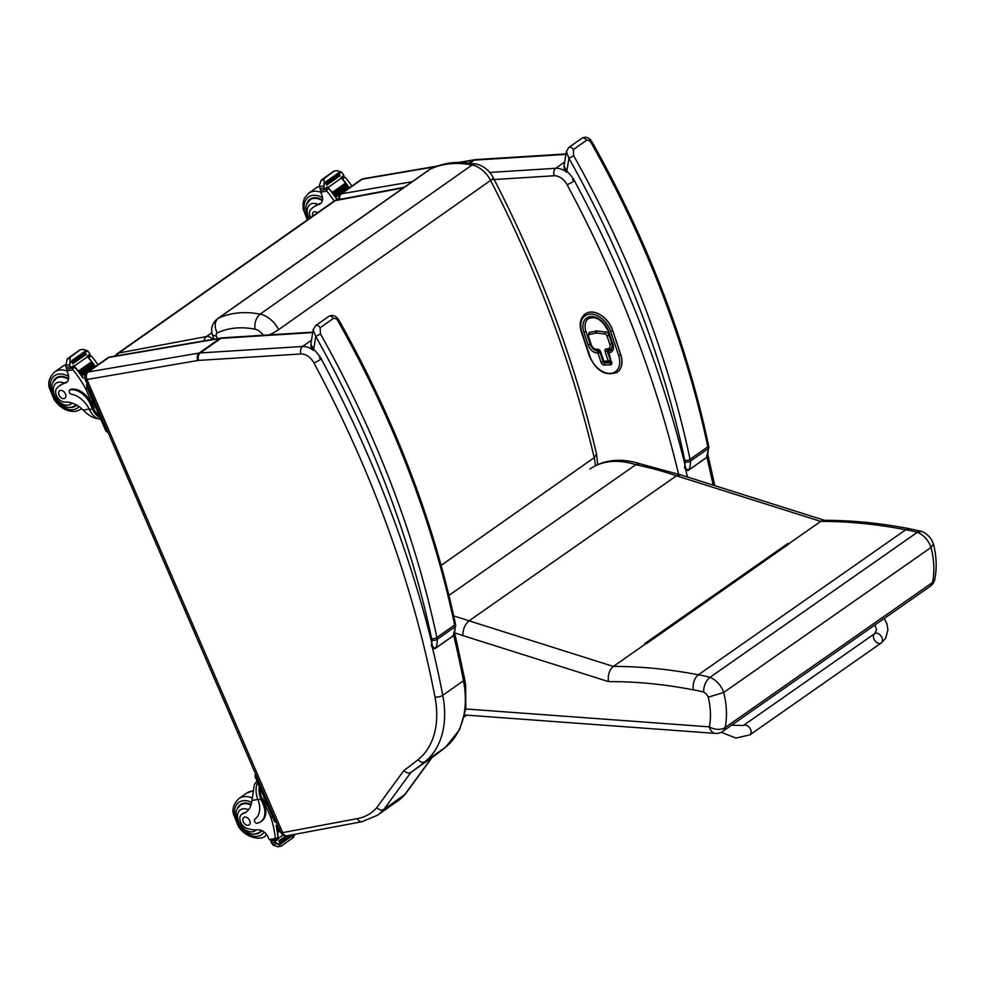 <?xml version="1.0" encoding="UTF-8"?>
<svg xmlns="http://www.w3.org/2000/svg" width="984" height="984" viewBox="0 0 984 984"><rect width="100%" height="100%" fill="white"/><g stroke="black" fill="none" stroke-linecap="round" stroke-linejoin="round"><path stroke-width="1.48" d="M743.351 725.491L874.69 633.635A5.707 3.85 55 0 1 880.619 635.467A5.707 3.85 55 0 1 881.984 642.183A5.707 3.85 55 0 1 881.234 642.982A5.707 3.85 55 0 1 875.305 641.15A5.707 3.85 55 0 1 873.94 634.434A5.707 3.85 55 0 1 874.69 633.635A5.707 3.85 55 0 1 880.619 635.467A5.707 3.85 55 0 1 881.984 642.183A5.707 3.85 55 0 1 881.234 642.982L749.894 734.851A5.707 3.85 55 0 0 750.644 734.039A5.707 3.85 55 0 0 749.279 727.324A5.707 3.85 55 0 0 743.351 725.491L731.616 725.208M464.694 714.987L715.417 733.4A11.414 7.392 -85.8 0 1 709.341 726.856L465.764 708.972M930.163 586.329L930.163 586.329A11.414 7.688 -125 0 0 932.524 582.491L725.146 727.533A11.414 7.688 55 0 1 722.785 731.37L930.163 586.329A11.414 11.414 0 0 0 934.8 579.269L934.8 579.269A11.414 7.109 -168.4 0 1 932.524 582.491A84.538 56.937 55 0 0 931.061 547.448L723.695 692.49A18.155 12.238 -125 0 0 709.944 677.361A131.167 88.351 -125 0 0 698.345 674.815A658.751 443.735 -125 0 0 613.352 666.426L469.085 620.842A408.963 275.471 -125 0 0 453.722 616.009M725.146 727.533A11.414 7.109 -168.4 0 1 709.341 726.856A73.124 49.249 55 0 0 708.222 697.164L723.695 692.49A84.538 56.937 -125 0 1 725.146 727.533M639.661 463.698L635.775 464.719A89.175 60.073 55 0 0 589.908 469.048C604.016 459.516 620.744 457.769 640.092 463.808L680.633 474.854L676.463 475.801L820.73 521.385L823.842 520.315C851.812 520.278 880.422 523.094 909.683 528.765L921.676 531.434C927.371 533.845 931.282 538.014 933.435 543.943L931.061 547.448A18.155 12.238 55 0 0 917.309 532.319L709.944 677.361C705.811 680.891 703.683 685.799 703.585 692.084A6.753 4.539 55 0 1 708.222 697.164M788.553 544.263A0.947 0.64 55 0 1 788.996 543.943A658.751 443.735 -125 0 0 788.467 543.943L787.606 543.672A0.947 0.64 55 0 1 788.295 544.324M787.606 543.672L644.741 643.597L645.615 643.868A658.751 443.735 55 0 1 646.144 643.868L788.996 543.943M909.524 528.74L905.711 529.773A658.751 443.735 55 0 0 820.73 521.385L788.467 543.943M448.95 595.394L635.775 464.719A408.963 275.471 55 0 1 676.463 475.801L469.085 620.842C464.928 624.373 462.849 629.28 462.837 635.578L608.493 681.604C607.645 675.061 609.268 670.006 613.352 666.426L645.615 643.868M608.493 681.604A647.337 436.047 55 0 1 693.351 689.87C692.601 683.376 694.261 678.357 698.345 674.815L905.711 529.773A131.167 88.351 55 0 1 917.309 532.319L921.368 531.335M269.284 334.868A11.414 1.673 152.7 0 0 278.632 329.591A22.952 15.523 -125.1 0 0 260.12 314.142C256.061 317.684 254.352 322.691 254.979 329.16A11.537 7.798 54.9 0 1 263.269 335.249M217.292 332.875A11.414 8.352 64.9 0 1 218.387 318.238L430.352 169.063A11.414 8.352 -115.1 0 1 431.275 168.535C440.426 164.291 450.34 162.237 461.016 162.385L475.985 163.959A11.414 6.863 101.2 0 0 475.985 163.959A11.414 6.863 101.2 0 0 472.086 164.968L260.12 314.142C244.598 311.215 230.687 312.58 218.387 318.238A15.166 10.258 -125.1 0 0 217.329 318.853C212.064 323.355 210.453 328.767 212.507 335.089L216.431 336.233A3.751 2.546 54.9 0 1 217.292 332.875C228.399 327.758 240.957 326.528 254.979 329.16M441.152 565.382L594.225 457.646A51.758 35.018 54.9 0 1 595.345 465.776M597.731 464.632L596.55 454.079L594.225 457.646C572.122 364.055 537.584 271.645 490.586 180.416A11.414 1.673 -27.3 0 0 493.242 177.686A11.414 1.673 -27.3 0 0 493.242 177.673C489.343 170.38 483.599 165.804 476.01 163.959M404.264 187.304L336.897 199.949A7.614 5.35 79.4 0 0 335.347 200.601A7.614 5.141 -125.1 0 0 333.92 201.203L117.379 353.6A7.614 5.141 54.9 0 1 118.806 352.998A7.614 5.35 79.4 0 0 116.813 355.777M204.069 340.87A7.614 5.35 -100.6 0 1 206.456 336.553A7.614 5.141 54.9 0 1 212.802 339.382M465.334 715.036A186.788 125.669 -125.3 0 0 464.657 715.184M282.58 832.575L280.834 832.476C282.15 835.01 284.241 836.117 287.094 835.773A5.633 3.961 -100.6 0 1 282.666 832.624L86.936 379.504L197.845 360.501A13.395 9.053 54.9 0 1 198.633 360.402L300.956 353.969A13.395 9.053 54.9 0 1 313.896 362.875A909.314 615.062 54.9 0 1 434.989 696.967A93.283 63.099 54.9 0 1 418.138 759.623A758.553 513.082 54.9 0 1 403.895 770.472L376.712 807.692A70.454 47.663 54.9 0 1 357.512 818.577L282.666 832.624M287.094 835.773L361.94 821.726L377.425 815.269A76.088 51.463 -125.1 0 0 383.895 809.389L410.894 772.428C408.606 773.621 406.281 772.969 403.895 770.472M432.025 757.545L405.162 794.322L383.895 809.389C381.608 810.607 379.221 810.029 376.712 807.692M418.138 759.623A5.633 4.145 -128.8 0 0 424.904 761.739A764.187 516.895 -125.1 0 1 410.894 772.428L431.607 757.84L404.608 794.814A76.088 51.463 54.9 0 1 398.139 800.693L405.162 794.322M431.668 757.803L431.607 757.84A764.187 516.895 54.9 0 0 445.617 747.163A5.633 4.145 51.2 0 0 445.764 747.053A5.633 4.145 51.2 0 0 445.937 746.905M605.197 361.891A1.525 1.021 -91.7 0 1 603.832 361.165L603.303 360.993A1.525 1.525 0 0 0 604.791 362.038L609.182 361.903A1.525 1.021 88.3 0 0 609.588 361.755A1.525 1.033 -125.1 0 0 610.264 360.353L608.223 361.03A1.525 1.021 88.3 0 0 609.182 361.903A1.525 1.525 0 0 0 610.006 361.632L610.105 361.558A1.525 1.033 -125.1 0 0 610.351 360.279L607.263 350.981A1.525 1.033 54.9 0 1 607.423 349.775L608.616 349.738A1.525 1.021 -91.7 0 1 607.645 348.865L606.464 348.902A3.038 2.054 -125.1 0 0 605.135 351.731L608.223 361.03L603.832 361.165L600.744 351.866A3.038 2.054 -125.1 0 0 597.583 349.172L596.39 349.209A4.871 3.296 54.9 0 1 591.335 344.904L588.543 336.503A2.288 1.55 54.9 0 1 589.342 334.412L595.972 333.109A3.53 2.386 54.9 0 1 596.599 333.084L604.84 333.97A2.288 1.55 54.9 0 1 607.017 335.974L609.785 344.351A4.871 3.296 54.9 0 1 607.645 348.865M610.83 349.012A6.396 4.317 -125.1 0 0 610.88 348.976A6.396 4.317 -125.1 0 0 611.925 343.601L609.145 335.237A3.801 2.571 -125.1 0 0 605.529 331.891L597.288 331.005A5.055 3.419 -125.1 0 0 596.378 331.03L589.748 332.334A3.801 2.571 -125.1 0 0 589.047 332.629A3.801 2.571 -125.1 0 0 589.01 332.666M609.108 350.71A1.525 1.033 -125.1 0 0 608.69 350.845A1.525 1.525 0 0 0 608.124 352.567L608.653 352.727A1.525 1.021 -91.7 0 1 609.108 350.71L609.391 350.698A1.525 1.021 88.3 0 0 608.936 352.727A9.127 6.175 -125.1 0 0 612.946 344.252L608.653 331.337A16.74 11.328 -125.1 0 0 591.249 316.553A16.74 11.328 -125.1 0 0 583.893 332.088L588.186 345.003A9.127 6.175 -125.1 0 0 597.682 353.072L599.994 352.383A1.525 1.033 -125.1 0 0 598.42 351.03A1.525 1.021 88.3 0 0 597.952 353.059L601.039 362.358L603.081 361.682L599.994 352.383M608.444 352.124L611.212 361.866L608.936 352.727M617.275 372.259A20.922 14.157 -125.1 0 0 617.325 372.223A20.922 14.157 -125.1 0 0 620.756 354.646L612.761 330.526A20.922 14.157 -125.1 0 0 585.246 313.896A20.922 14.157 -125.1 0 0 585.197 313.921M351.878 186.099A80.885 54.71 -125.1 0 0 345.642 177.821L342.346 177.194M341.559 178.252A1.796 1.218 54.9 0 1 342.481 178.916A80.885 54.71 54.9 0 1 345.95 183.258M346.147 183.504A80.885 54.71 54.9 0 1 349.32 187.907M322.125 179.432L333.908 171.13L336.946 170.687L341.448 172.077L343.305 174.414A6.408 4.33 54.9 0 0 343.92 175.386L340.944 177.489A6.408 4.33 54.9 0 0 341.411 178.067A80.885 54.71 54.9 0 1 345.495 183.098M346.183 184.008A80.885 54.71 54.9 0 1 346.946 185.041M347.61 185.939A80.885 54.71 54.9 0 1 348.348 186.985M341.411 178.067L328.115 187.427A80.885 54.71 54.9 0 1 337.069 199.285L336.848 199.445A80.885 54.71 54.9 0 0 328.754 188.584L326.307 190.306L326.774 191.093A80.885 54.71 54.9 0 1 334.154 201.043M345.433 183.122L332.235 192.409A80.885 54.71 54.9 0 1 332.949 193.344L346.147 184.057L345.433 183.122M346.885 185.053L333.687 194.34A80.885 54.71 54.9 0 1 334.376 195.287L347.573 186.001L346.885 185.053M348.287 186.997L335.089 196.283A80.885 54.71 54.9 0 1 335.753 197.243L348.951 187.944L348.287 186.997M333.994 171.241L323.564 178.891L324.13 179.703L321.178 180.269L319.431 185.25L320.083 188.707A6.408 4.33 54.9 0 1 320.329 189.752L321.03 190.379L324.585 189.703L327.672 187.563L324.781 189.568M328.115 187.427A6.408 4.33 54.9 0 1 327.647 186.837L324.671 188.928A6.408 4.33 54.9 0 1 324.056 187.956L324.13 179.703M321.178 180.269L322.973 178.99L321.178 180.269M326.294 182.864L339.492 173.578L338.988 172.544L325.79 181.843L326.085 182.913A6.408 4.33 54.9 0 1 326.085 182.889L323.921 184.414M339.492 173.578L326.405 182.692M326.811 185.041L340.009 175.742L339.517 174.722L326.319 184.008L326.7 185.078A6.408 4.33 54.9 0 1 326.319 184.008M340.009 175.742L326.885 184.955M335.089 196.283L335.753 197.243M333.687 194.34L334.376 195.287M332.235 192.409L332.949 193.344M343.92 175.386L341.3 177.944M324.671 188.928L324.695 189.666M325.79 181.843A3.001 2.03 54.9 0 1 326.085 182.889M327.647 186.837L327.672 187.563M310.649 217.575A8.389 5.67 54.9 0 1 311.104 209.149A41.943 28.364 54.9 0 1 313.613 207.046A41.943 28.364 54.9 0 1 319.136 204.352A9.791 6.617 54.9 0 0 320.415 203.713A9.791 6.617 54.9 0 0 321.829 194.955A53.911 36.469 54.9 0 0 320.722 192.237A1.907 1.292 78.7 0 1 320.686 192.138L321.178 190.343M326.307 190.306L325.778 188.854M327.278 187.846A1.796 1.218 54.9 0 1 328.754 188.584M323.564 178.891L334.166 171.118M311.584 198.35A17.122 11.574 -125.1 0 0 310.87 199.272M306.774 203.86A17.122 11.574 54.9 0 1 310.046 199.198A17.122 11.574 54.9 0 1 322.518 200.01M313.613 207.046L314.794 206.209A41.943 28.364 54.9 0 1 317.98 204.389L320.932 203.085L319.136 204.352M317.475 212.765A4.563 3.087 -125.1 0 0 314.376 211.745A4.563 3.087 -125.1 0 0 313.515 212.101A4.563 3.087 -125.1 0 0 312.814 216.049M65.682 364.916A22.829 15.437 54.9 0 0 62.496 366.442L54.698 371.927A22.829 15.437 54.9 0 1 66.814 370.87A1.907 1.292 78.7 0 0 66.838 370.919A53.911 36.469 54.9 0 1 67.933 373.637A9.791 6.617 54.9 0 1 66.531 382.395A9.791 6.617 54.9 0 1 65.239 383.034A41.943 28.364 54.9 0 0 59.716 385.728A41.943 28.364 54.9 0 0 57.207 387.831A8.389 5.67 54.9 0 0 56.924 396.564A8.389 5.67 54.9 0 0 64.981 402.075A26.519 17.946 54.9 0 1 83.332 410.143C87.711 414.781 92.078 417.548 96.432 418.421L97.6 418.434M100.122 417.696A17.257 12.14 -100.6 0 1 92.422 408.938L90.368 404.203A18.671 12.632 -125.1 0 0 70.11 389.922A2.386 1.611 -125.1 0 0 69.655 390.107A2.386 1.611 -125.1 0 0 69.372 392.37A2.386 1.611 -125.1 0 0 71.426 394.203A21.562 14.588 -125.1 0 1 89.458 409.492L92.422 408.938M100.786 419.258A17.257 12.14 79.4 0 1 90.024 410.648L89.458 409.492M97.994 364.781A80.885 54.71 -125.1 0 0 91.746 356.503L88.462 355.876M87.674 356.934A1.796 1.218 54.9 0 1 88.585 357.598A80.885 54.71 54.9 0 1 92.053 361.94M92.25 362.186A80.885 54.71 54.9 0 1 95.423 366.589M87.515 356.749L74.231 366.109A6.408 4.33 54.9 0 1 73.763 365.519L70.786 367.61A6.408 4.33 54.9 0 1 70.159 366.638L69.753 364.572L65.731 365.322L67.281 358.951L69.089 357.672L68.204 358.127L80.024 349.812L83.062 349.369L87.564 350.759L89.409 353.096A6.408 4.33 54.9 0 0 90.024 354.068L87.047 356.159A6.408 4.33 54.9 0 0 87.515 356.749A80.885 54.71 54.9 0 1 91.598 361.78L78.351 371.091A80.885 54.71 54.9 0 1 79.052 372.026L92.25 362.739L91.549 361.804M92.287 362.69A80.885 54.71 54.9 0 1 93.062 363.723M93.714 364.621A80.885 54.71 54.9 0 1 94.464 365.667M95.067 366.626L81.869 375.925A80.885 54.71 54.9 0 0 81.205 374.966L94.403 365.679L95.067 366.626A80.885 54.71 54.9 0 1 95.202 366.737M74.231 366.109A80.885 54.71 54.9 0 1 83.185 377.967L82.963 378.127A80.885 54.71 54.9 0 0 74.858 367.266L72.41 368.988L72.877 369.775A80.885 54.71 54.9 0 1 85.891 389.098L94.107 408.126L93.382 408.262L91.34 403.526L90.368 404.203M87.33 388.09L85.891 389.098M93 363.736L79.802 373.022A80.885 54.71 54.9 0 1 80.491 373.969L93.689 364.683L93 363.736M69.753 364.572L70.245 358.385L67.281 358.951M70.245 358.385L69.667 357.561L80.11 349.923M99.187 415.543A15.658 11.021 -100.6 0 1 93.382 408.262M69.655 390.107L70.627 389.43A2.386 1.611 54.9 0 1 71.069 389.246A18.671 12.632 54.9 0 1 91.34 403.526M72.398 361.546L85.596 352.26L85.091 351.226L71.894 360.525L72.201 361.595A6.408 4.33 54.9 0 1 72.189 361.571L70.024 363.096M85.596 352.26L72.508 361.374M72.914 363.711L86.112 354.424L85.62 353.404L72.422 362.69L72.816 363.76A6.408 4.33 54.9 0 1 72.422 362.69M86.112 354.424L72.988 363.637M81.205 374.966L81.869 375.925M79.802 373.022L80.491 373.969M78.351 371.091L79.052 372.026M90.024 354.068L87.404 356.626M65.731 365.322L66.186 367.389A6.408 4.33 54.9 0 1 66.445 368.434L67.133 369.062L70.688 368.385L73.788 366.245L70.885 368.25M70.786 367.61L70.799 368.348M71.894 360.525A3.001 2.03 54.9 0 1 72.189 361.571M73.763 365.519L73.788 366.245M66.801 370.82L67.281 369.025M72.41 368.988L71.881 367.536M73.394 366.515A1.796 1.218 54.9 0 1 74.858 367.266M92.324 399.639A15.658 11.021 79.4 0 0 94.107 408.126M69.667 357.561L80.27 349.8M87.687 385.224A3.801 2.681 79.4 0 0 88.117 387.253L106.53 429.873A3.801 2.681 79.4 0 0 107.637 431.423M86.986 383.576A3.801 2.681 79.4 0 0 87.059 387.45L105.46 430.069A3.801 2.681 79.4 0 0 107.994 432.222M57.699 377.032A17.122 11.574 -125.1 0 0 56.974 377.942M76.727 405.162A17.122 11.574 54.9 0 1 75.854 405.875A17.122 11.574 54.9 0 1 72.631 407.216A17.122 11.574 54.9 0 1 70.356 407.376M52.89 382.542A17.122 11.574 54.9 0 1 56.149 377.881A17.122 11.574 54.9 0 1 68.622 378.692M59.716 385.728L60.91 384.892A41.943 28.364 54.9 0 1 64.095 383.071L67.035 381.767L65.239 383.034M60.491 390.427A4.563 3.087 -125.1 0 0 59.63 390.783A4.563 3.087 -125.1 0 0 59.729 396.294A4.563 3.087 -125.1 0 0 64.882 398.249A4.563 3.087 -125.1 0 0 65.141 393.317A4.563 3.087 -125.1 0 0 60.491 390.427M257.008 781.013L254.45 784.334L251.904 800.521A26.519 17.946 54.9 0 1 246.062 812.107A26.519 17.946 54.9 0 1 242.753 813.756L243.946 812.919A8.389 5.67 54.9 0 0 242.9 813.436L241.707 814.272A8.389 5.67 54.9 0 1 242.753 813.756M257.623 782.44A17.257 12.14 79.4 0 0 257.574 798.664L258.029 799.869A21.562 14.588 -125.1 0 1 254.917 819.131A2.386 1.611 -125.1 0 0 254.782 821.714A2.386 1.611 -125.1 0 0 257.218 823.227A18.671 12.632 -125.1 0 0 260.748 821.763A18.671 12.632 -125.1 0 0 263.036 804.039L260.994 799.316A17.257 12.14 -100.6 0 1 259.296 786.314M267.34 804.949A15.658 11.021 79.4 0 1 262.679 798.491L270.883 817.519A80.885 54.71 54.9 0 1 275.274 838.454L275.741 839.623M277.894 837.458A80.885 54.71 -125.1 0 0 276.11 825.416L276.332 825.269A80.885 54.71 -125.1 0 1 278.201 838.454A6.408 4.33 -125.1 0 0 278.275 839.118L277.463 838.516A1.796 1.218 -125.1 0 0 277.894 837.458L275.458 839.18M270.883 817.519L272.334 816.499M278.017 832.525L280.182 830.988M280.219 831.062L277.697 832.747A80.885 54.71 -125.1 0 0 277.55 831.701L279.813 830.115M277.66 830.398L279.407 829.18L277.562 830.545L277.217 829.561L279.013 828.294M277.562 830.545L277.39 830.594A80.885 54.71 -125.1 0 0 277.217 829.561M277.267 828.282L278.607 827.347L277.168 828.405L276.836 827.421L278.226 826.437M277.168 828.405L277.033 828.454A80.885 54.71 -125.1 0 0 276.836 827.421M241.707 814.272A8.389 5.67 54.9 0 0 240.588 822.009A8.389 5.67 54.9 0 0 247.525 828.553A41.943 28.364 54.9 0 0 258.189 829.856A9.791 6.617 54.9 0 1 267.992 836.904A53.911 36.469 54.9 0 1 269.222 839.598A1.907 1.292 78.3 0 0 269.272 839.696L272.359 840.262M293.699 837.15L291.904 838.417L295.298 834.235M272.248 840.373L270.932 841.295L274.597 840.582L275.299 841.209A6.408 4.33 -125.1 0 0 275.545 842.255L280.883 846.179L277.918 846.732L280.957 846.277M277.918 846.732L273.429 845.342L271.572 843.005A6.408 4.33 -125.1 0 0 270.957 842.033L270.932 841.295M263.036 804.039L263.995 803.362L261.953 798.639A15.658 11.021 -100.6 0 1 260.231 788.467M263.995 803.362A18.671 12.632 54.9 0 1 261.707 821.086L260.748 821.763M277.168 838.626A1.796 1.218 -125.1 0 0 277.5 838.479L271.584 840.496M280.748 843.903L293.909 834.653L280.711 843.94L280.059 842.956A6.408 4.33 -125.1 0 0 280.071 842.981L291.412 834.961M279.444 841.886L288.509 835.514M278.853 840.902A6.408 4.33 -125.1 0 0 279.37 841.935L278.853 840.902L285.987 835.871M279.37 841.935L288.521 835.502M277.894 832.685L277.55 831.701M280.661 843.964A3.001 2.03 -125.1 0 0 280.071 842.981L277.906 844.506M255.557 773.953A3.801 2.681 79.4 0 0 255.631 777.827L274.032 820.447A3.801 2.681 79.4 0 0 276.565 822.599M256.258 775.589A3.801 2.681 79.4 0 0 256.701 777.631L275.102 820.25A3.801 2.681 79.4 0 0 276.221 821.8M261.412 831.357A17.122 11.574 54.9 0 1 260.305 831.726M241.215 804.592A17.122 11.574 54.9 0 1 241.929 803.682M251.24 804.457A17.122 11.574 -125.1 0 0 243.614 803.19A17.122 11.574 -125.1 0 0 240.391 804.531A17.122 11.574 -125.1 0 0 237.132 809.192M254.598 834.026A17.122 11.574 -125.1 0 0 260.096 832.525A17.122 11.574 -125.1 0 0 261.978 830.668M246.64 811.677A26.519 17.946 54.9 0 1 243.946 812.919M248.263 825.256A4.563 3.087 -125.1 0 0 249.124 824.899A4.563 3.087 -125.1 0 0 249.013 819.389A4.563 3.087 -125.1 0 0 243.86 817.433A4.563 3.087 -125.1 0 0 243.602 822.366A4.563 3.087 -125.1 0 0 248.263 825.256M574.41 180.343L572.626 179.703M708.874 447.474L708.591 445.617A3.801 1.501 168.1 0 1 707.816 446.81A15.215 10.295 54.9 0 1 708.099 448.716A3.801 1.82 -5.2 0 0 708.874 447.474L706.352 457.622L688.591 470.118C686.365 469.54 685.171 467.781 685.012 464.829C684.249 467.462 684.495 468.741 685.786 468.679M568.715 147.514A3.801 2.571 54.9 0 1 568.777 147.477L566.39 151.499L568.924 158.313L573.623 155.693L573.364 149.556L586.538 140.281C588.407 139.765 590.019 140.737 591.384 143.197A812.231 549.392 54.9 0 1 707.816 446.81L690.055 459.307A3.801 1.501 168.1 0 1 684.815 460.512A11.414 7.724 54.9 0 1 685.024 461.927A3.801 1.82 -5.2 0 0 690.337 461.213A15.215 10.295 -125.1 0 0 690.055 459.307A812.231 549.392 -125.1 0 0 573.623 155.693M685.024 461.927A16.347 11.058 54.9 0 1 685.012 464.829A916.842 620.154 -125.1 0 0 574.016 180.01A32.238 21.808 -125.1 0 0 566.846 171.179A3.801 0.775 133.9 0 0 566.501 172.311C564.89 170.995 564.066 168.891 564.029 166.025L566.378 151.536M708.591 445.617C686.684 342.641 647.915 241.547 592.294 142.336L591.384 143.197M684.815 460.512A808.43 546.821 54.9 0 0 568.924 158.313L566.846 171.179L564.029 166.025M321.227 358.52L319.431 357.881M455.678 625.664L455.395 623.794A3.801 1.501 168.1 0 1 454.633 625A15.215 10.295 54.9 0 1 454.916 626.894A3.801 1.82 -5.2 0 0 455.678 625.664L453.157 635.799L435.408 648.296C433.181 647.73 431.988 645.971 431.828 643.019C431.053 645.652 431.312 646.931 432.591 646.869M431.841 640.117A16.347 11.058 54.9 0 1 431.828 643.019A916.842 620.154 -125.1 0 0 320.833 358.201A32.238 21.808 -125.1 0 0 313.662 349.369L310.846 344.216L313.195 329.677L315.741 336.491L320.44 333.883L320.169 327.746L333.342 318.472C335.224 317.955 336.836 318.927 338.201 321.374A812.231 549.392 54.9 0 1 454.633 625L436.871 637.497A3.801 1.501 168.1 0 1 431.632 638.69A11.414 7.724 54.9 0 1 431.841 640.117A3.801 1.82 -5.2 0 0 437.154 639.391A15.215 10.295 -125.1 0 0 436.871 637.497A812.231 549.392 -125.1 0 0 320.44 333.883M431.632 638.69A808.43 546.821 54.9 0 0 315.741 336.491L313.662 349.369A3.801 0.775 133.9 0 0 313.306 350.488M455.395 623.794C433.501 520.819 394.732 419.725 339.111 320.513L338.201 321.374M310.846 344.216L310.846 344.203C310.882 347.081 311.707 349.172 313.318 350.488M693.351 689.87A119.753 80.663 55 0 1 703.585 692.084M454.805 632.958A397.548 267.783 55 0 1 462.837 635.578M217.243 338.619L216.431 336.233M217.329 318.853L429.295 169.678A15.166 10.258 54.9 0 1 430.352 169.063C442.652 163.405 456.564 162.04 472.086 164.968A22.952 15.523 54.9 0 1 490.586 180.416L278.632 329.591M429.295 169.678L431.275 168.522A11.414 8.352 -115.1 0 1 431.275 168.522A11.414 8.352 -115.1 0 1 431.386 168.485M211.892 332.727L206.456 336.553L118.806 352.998L335.347 200.601L403.538 187.809M574.127 180.958A5.633 0.738 151.8 0 1 567.091 184.685A909.314 615.062 54.9 0 1 678.566 474.153M687.422 476.994A914.948 618.862 -125.1 0 0 684.852 466.256M566.464 171.991A19.016 12.866 -125.1 0 0 555.751 168.289A5.633 3.825 86.4 0 0 554.164 175.767A13.395 9.053 54.9 0 1 567.091 184.685M491.557 179.703L554.164 175.767M564.681 162.003L555.751 168.289L489.737 172.446M412.21 181.708L341.423 193.787A5.633 3.948 80.3 0 0 339.652 199.432M437.277 166.087L363.317 178.719A5.633 3.948 80.3 0 0 362.137 179.211L341.423 193.787A5.707 3.862 -125.1 0 0 340.304 194.254L337.955 199.74M706.869 457.08A914.948 618.862 54.9 0 1 713.179 485.137M565.997 153.935L475.592 159.617A5.633 3.825 86.4 0 0 474.153 160.146L565.923 154.377M475.592 159.617L474.214 159.789A5.633 3.948 80.3 0 0 473.033 160.281A19.016 12.866 54.9 0 1 474.153 160.146L470.081 163.012M363.317 178.719L361.017 179.666A5.707 3.862 54.9 0 1 362.137 179.211L435.752 166.64M460.709 162.385L473.033 160.281L469.282 162.913M431.656 644.508A914.948 618.862 -125.1 0 1 442.775 695.307L463.489 680.731A98.917 66.9 54.9 0 1 445.617 747.163L424.904 761.739A98.917 66.9 -125.1 0 0 442.775 695.307A5.633 2.3 169.1 0 1 434.989 696.967M320.919 359.148A5.633 0.738 151.8 0 1 313.896 362.875M313.269 350.206A19.016 12.866 -125.1 0 0 302.555 346.479A5.633 3.825 86.4 0 0 300.956 353.969M311.498 340.193L302.555 346.479L200.232 352.924A5.633 3.825 86.4 0 0 198.633 360.402M86.961 379.43A5.633 3.948 80.3 0 1 88.216 371.989L199.112 353.059L219.826 338.471A19.016 12.866 54.9 0 1 220.945 338.348L200.232 352.924A19.016 12.866 -125.1 0 0 199.112 353.059A5.633 3.948 80.3 0 0 197.845 360.501M87.096 372.444L107.809 357.868A5.707 3.862 54.9 0 1 108.941 357.413L88.216 371.989A5.707 3.862 -125.1 0 0 87.096 372.444C84.821 374.301 84.181 376.601 85.153 379.357A5.633 1.218 -23.4 0 0 86.936 379.504M361.94 821.726A5.633 3.961 -100.6 0 1 357.512 818.577M107.809 357.868L110.122 356.921A5.633 3.948 -99.7 0 0 108.941 357.413L219.826 338.471A5.633 3.948 -99.7 0 1 221.006 337.979L222.384 337.819A5.633 3.825 -93.6 0 0 220.945 338.348L312.728 332.567M453.673 635.283A914.948 618.862 54.9 0 1 463.489 680.731A5.633 2.3 -10.9 0 0 464.62 678.935L454.731 633.167M610.351 360.279L607.177 351.042L605.135 351.731M597.768 349.947A1.525 1.021 -91.7 0 1 597.362 350.083L598.543 350.046A1.525 1.021 -91.7 0 1 597.583 349.172M600.744 351.866L603.303 360.993M607.263 350.981L607.177 351.042A1.525 1.033 54.9 0 1 607.411 349.775A1.525 1.021 88.3 0 1 606.464 348.902M610.88 348.976L610.781 349.037A6.396 4.317 -125.1 0 1 609.022 349.603A1.525 1.021 -91.7 0 1 608.616 349.738L610.781 349.037A6.396 4.317 -125.1 0 0 611.827 343.674L609.785 344.351M611.925 343.601L609.059 335.298L607.017 335.974M609.145 335.237L609.059 335.298A3.801 2.571 -125.1 0 0 605.431 331.952A1.525 0.959 96.1 0 0 604.84 333.97M605.529 331.891L597.19 331.067A1.525 0.959 96.1 0 0 596.599 333.084M597.288 331.005L597.19 331.067A5.055 3.419 -125.1 0 0 596.292 331.104A1.525 1.07 78.9 0 0 595.972 333.109M596.378 331.03L589.662 332.407A1.525 1.07 78.9 0 0 589.342 334.412M589.748 332.334L589.662 332.407A3.801 2.571 -125.1 0 0 588.961 332.703L588.543 336.503M588.014 336.344L591.335 344.904M590.806 344.744C592.097 348.053 594.287 349.824 597.362 350.083A1.525 1.021 -91.7 0 1 596.39 349.209M611.212 361.866L611.248 362.715A1.525 1.033 54.9 0 1 610.855 362.838L604.668 363.022A1.525 1.033 54.9 0 1 603.081 361.682M601.039 362.358A3.038 2.054 -125.1 0 0 604.213 365.052L610.4 364.855A1.525 1.021 -91.7 0 1 610.855 362.838M610.4 364.855A3.038 2.054 -125.1 0 0 611.728 362.038M604.668 363.022A1.525 1.021 88.3 0 0 604.213 365.052M598.42 351.03L598.137 351.042A1.525 1.021 88.3 0 0 597.682 353.072M598.137 351.042A7.614 5.141 54.9 0 1 590.228 344.326L588.186 345.003M590.228 344.326L585.935 331.411L583.893 332.088M585.935 331.411A15.215 10.295 54.9 0 1 588.432 318.619C595.972 315.741 602.528 319.923 608.124 331.165L608.653 331.337M608.124 331.165L612.946 344.252M612.417 344.08L611.482 350.033A7.614 5.141 54.9 0 1 609.391 350.698M610.621 331.276L618.629 355.384A19.397 13.124 54.9 0 1 610.105 373.391A19.397 13.124 54.9 0 1 589.92 356.257L581.925 332.149A19.397 13.124 54.9 0 1 590.449 314.142A19.397 13.124 54.9 0 1 610.621 331.276L612.663 330.599A20.922 14.157 -125.1 0 0 585.148 313.957C580.216 318.017 578.973 324.019 581.396 331.977L581.925 332.149M618.629 355.384L620.67 354.707L612.761 330.526M589.92 356.257L589.391 356.097C596.427 371.189 605.701 376.577 617.239 372.284A20.922 14.157 -125.1 0 0 620.67 354.707L620.756 354.646M344.929 177.194L342.481 178.916M323.638 185.89L319.628 186.64M341.448 172.077L339.615 173.368M324.056 187.956L320.083 188.707M326.774 191.093L320.722 192.237M307.992 219.444A19.778 13.382 54.9 0 1 306.122 199.481A19.778 13.382 54.9 0 1 322.531 197.722M319.566 186.148L316.381 187.76A22.829 15.437 54.9 0 1 319.579 186.234M316.381 187.76L308.595 193.245A22.829 15.437 54.9 0 1 320.71 192.188M309.382 218.473A12.78 8.647 54.9 0 1 312.432 203.503A12.78 8.647 54.9 0 1 317.98 204.389M312.691 197.981L310.132 199.789A16.593 11.218 54.9 0 1 313.256 198.485A16.593 11.218 54.9 0 1 322.383 200.687M91.032 355.876L88.585 357.598M71.069 389.246L70.11 389.922M87.564 350.759L85.719 352.051M70.159 366.638L66.186 367.389M72.877 369.775L66.838 370.919M89.236 409.036L83.332 410.143M105.46 430.069L106.53 429.873M87.059 387.45L88.117 387.253M79.003 406.601A19.778 13.382 54.9 0 1 73.665 409.602A19.778 13.382 54.9 0 1 50.442 388.471A19.778 13.382 54.9 0 1 68.634 376.405M81.721 408.68A22.829 15.437 54.9 0 1 80.971 409.258L81.746 408.704M71.992 403.046A12.78 8.647 54.9 0 1 55.99 397.979A12.78 8.647 54.9 0 1 58.548 382.186A12.78 8.647 54.9 0 1 64.095 383.071M58.806 376.663L56.236 378.471A16.593 11.218 54.9 0 1 59.36 377.167A16.593 11.218 54.9 0 1 68.499 379.369M76.211 404.879A16.593 11.218 54.9 0 1 75.325 405.592C71.574 407.499 68.585 407.979 66.383 407.044C60.787 405.642 56.383 401.521 53.148 394.695C50.504 384.473 51.771 383.194 56.236 378.471M258.029 799.869L260.994 799.316M278.201 838.454L283.06 835.035M275.274 838.454L269.222 839.598M275.299 841.209L278.275 839.118M275.545 842.255L271.572 843.005M276.701 843.817L272.691 844.579M274.597 840.582L277.574 838.491M271.043 841.259L272.322 840.361M262.679 798.491L261.953 798.639M257.857 799.402L251.904 800.521M274.032 820.447L275.102 820.25M255.631 777.827L256.701 777.631M251.695 802.415A19.778 13.382 -125.1 0 0 242.581 800.804A19.778 13.382 -125.1 0 0 239.149 826.006A19.778 13.382 -125.1 0 0 264.142 832.046M252.076 797.901A22.829 15.437 -125.1 0 0 243.245 796.782A22.829 15.437 -125.1 0 0 238.94 798.565C233.774 803.731 231.966 808.971 233.503 814.285L238.399 826.339C246.332 839.168 262.605 840.139 265.213 835.908A22.829 15.437 -125.1 0 0 266.652 834.678M252.703 791.099A22.829 15.437 -125.1 0 0 251.031 791.296A22.829 15.437 -125.1 0 0 246.726 793.092L252.74 790.878M256.024 829.918A12.78 8.647 54.9 0 1 240.108 824.444A12.78 8.647 54.9 0 1 242.777 808.836A12.78 8.647 54.9 0 1 248.522 809.807M261.412 830.41A16.593 11.218 54.9 0 1 259.567 832.243C255.815 834.149 252.827 834.629 250.612 833.694C245.028 832.292 240.625 828.171 237.39 821.345C234.745 811.124 236 809.844 240.477 805.121A16.593 11.218 54.9 0 1 243.602 803.817A16.593 11.218 54.9 0 1 251.043 805.084M690.337 461.213L708.099 448.716A20.16 13.628 54.9 0 1 706.352 457.622A1.907 1.292 -125.1 0 1 706.094 457.88L688.345 470.389A1.907 1.292 -125.1 0 0 688.345 470.377A1.907 1.292 -125.1 0 0 688.591 470.118A20.16 13.628 -125.1 0 0 690.337 461.213M573.364 149.556A3.801 2.571 54.9 0 0 568.777 147.477L581.95 138.203A3.801 2.571 54.9 0 1 586.538 140.281M437.154 639.391L454.916 626.894A20.16 13.628 54.9 0 1 453.157 635.799A1.907 1.292 -125.1 0 1 452.911 636.07L435.149 648.567A1.907 1.292 -125.1 0 0 435.162 648.567A1.907 1.292 -125.1 0 0 435.408 648.296A20.16 13.628 -125.1 0 0 437.154 639.391M315.532 325.704A3.801 2.571 54.9 0 1 315.593 325.655L328.767 316.381A3.801 2.571 54.9 0 1 333.342 318.472M313.195 329.677L315.593 325.655A3.801 2.571 54.9 0 1 320.169 327.746M721.198 732.305L735.958 738.061L749.894 734.851M874.69 633.635L876.523 629.723L874.936 624.951M881.234 642.982L885.612 638.37L887.937 629.846L886.928 623.844L884.309 618.407M715.417 733.4A11.414 11.414 0 0 0 722.785 731.37M934.8 579.269C936.989 568.174 936.547 556.427 933.472 544.041M788.725 544.029L645.984 643.868M680.633 474.854L824.518 520.315M212.507 335.089L213.909 339.197M596.538 454.042C574.545 360.685 540.105 268.558 493.242 177.673M336.897 199.949A7.614 7.614 0 0 0 333.92 201.203M117.379 353.6A7.614 7.614 0 0 0 115.14 356.06M464.251 716.905L466.748 715.134M707.926 454.952L714.802 485.641M474.214 159.789L458.974 162.385M340.304 194.254L361.017 179.666M85.153 379.357L280.821 832.476M110.122 356.921L221.006 337.979M222.384 337.819L312.801 332.125M431.632 757.828L445.764 747.053L459.688 729.476L465.764 708.947L465.678 685.479L464.62 678.935M377.425 815.269L398.139 800.693M598.543 350.046L600.215 351.694M589.391 356.097L581.396 331.977M341.313 177.969L343.945 176.111M308.595 193.245L304.388 198.35L303.097 202.778L303.158 208.965L307.328 219.912M308.546 219.051L307.045 216.013L305.741 207.759L306.651 204.168L310.132 199.789M87.428 356.651L90.048 354.793M62.496 366.442L65.67 364.83M54.698 371.927C49.544 377.081 47.724 382.321 49.261 387.647L54.169 399.688C60.405 408.286 67.699 412.161 76.051 411.312L80.971 409.258M76.285 404.928L75.325 405.592M292.777 837.962L280.969 846.277M265.213 835.908L266.75 834.813M238.94 798.565L246.726 793.092M243.036 803.313L240.477 805.121M261.879 830.619L259.567 832.243M685.873 470.463L688.345 470.377M707.004 456.859L706.094 457.88M581.95 138.203C585.923 136.149 589.379 137.526 592.294 142.336M432.652 648.628L435.162 648.567M453.821 635.049L452.911 636.07M328.767 316.393C332.74 314.327 336.196 315.704 339.111 320.513"/></g></svg>
